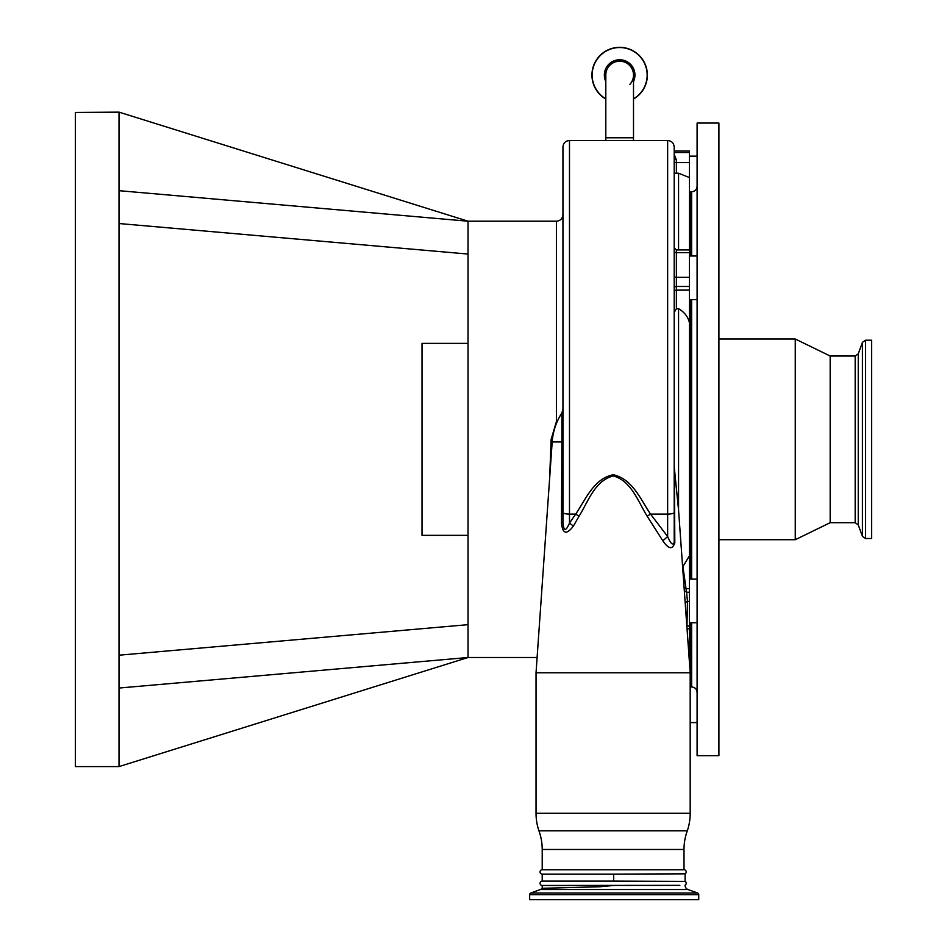 <?xml version="1.0" encoding="UTF-8"?>
<svg xmlns="http://www.w3.org/2000/svg" width="947" height="947" viewBox="0 0 947 947"><rect width="100%" height="100%" fill="white"/><g stroke="black" fill="none" stroke-linecap="round" stroke-linejoin="round"><path stroke-width="1.42" d="M619.658 61.2A13.85 13.85 0 0 1 633.507 75.062A13.85 13.85 0 0 0 619.658 61.2A13.85 13.85 0 0 0 605.808 75.05A13.85 13.85 0 0 1 619.658 61.2A13.85 13.85 0 0 0 605.808 75.05A13.85 13.85 0 0 1 605.808 75.05L605.808 140.499M119.014 223.528L468.043 254.056L468.043 221.207L119.014 112.137L119.014 766.585L468.043 657.502L468.043 624.665L119.014 655.194M119.014 112.137L75.381 112.433L75.381 766.585L119.014 766.585M549.639 478.33L551.142 439.361L556.398 421.616L556.398 221.207C560.375 220.829 562.554 218.639 562.944 214.673L562.944 421.084M468.043 254.056L468.043 624.665M468.043 343.37L422.019 343.37L422.019 535.339L468.043 535.339M685.107 885.327A4.368 4.368 0 0 0 687.972 889.517L540.441 889.517A4.368 4.368 0 0 0 542.217 888.298L542.217 885.469A2.178 2.178 0 0 1 540.039 883.291A2.178 2.178 0 0 1 542.217 881.112L613.656 881.112L613.656 874.128L685.107 873.832A2.178 2.178 0 0 0 684.006 869.76L684.006 849.471A54.535 54.535 0 0 1 687.297 830.827A54.535 54.535 0 0 0 690.185 813.272L690.185 672.772L536.038 672.772L552.184 441.953L561.879 441.953L561.879 412.951A61.082 61.082 0 0 0 552.184 441.953M679.863 885.35L542.217 885.469L613.632 885.469L599.711 886.771L542.217 888.298M685.012 885.232A2.178 2.178 0 0 0 685.107 881.397L613.656 881.112M542.217 881.112L542.217 874.128A2.178 2.178 0 0 1 540.039 871.95A2.178 2.178 0 0 1 542.217 869.76L684.006 869.76M542.217 874.128L613.656 874.128M674.193 173.218L678.561 173.218L689.463 177.586L689.463 322.939C688.22 317.02 684.586 312.273 678.561 308.71L678.561 510.031L690.185 672.772M678.561 510.031L674.371 468.209L674.809 542.619C672.595 549.887 668.606 549.296 662.864 540.844L647.156 516.198C638.183 501.697 631.187 480.603 613.265 475.974C594.87 480.603 588.371 501.247 579.067 516.198L573.373 526.07C566.519 535.162 562.554 534.037 561.464 522.72L561.879 441.953L562.944 441.491M678.561 308.71L676.371 308.71L674.193 312.474M687.297 830.827L538.926 830.827A54.535 54.535 0 0 1 542.217 849.471L684.006 849.471M538.938 830.827A54.535 54.535 0 0 1 536.038 813.272L536.038 672.772M542.217 869.76L542.217 849.471M689.463 151.129L689.463 199.758L690.552 199.758M684.421 590.632L686.587 592.254L687.475 601.392L686.954 626.535M689.463 322.939L689.463 662.45L689.463 628.796L687.108 628.796M562.944 439.361L562.944 147.045C563.323 143.068 565.513 140.89 569.49 140.499L569.49 514.103A6.546 1.634 180 0 1 562.944 512.469L562.944 409.388L561.879 412.951M674.193 512.469A6.546 1.634 180 0 1 667.647 514.103L667.647 140.499C671.624 140.89 673.802 143.068 674.193 147.045L674.193 542.158C672.938 545.803 670.748 543.921 667.647 536.511L662.864 540.844M685.107 873.832L685.107 881.397L679.863 881.361M540.441 889.517L530.817 893.009A1.74 1.74 0 0 0 529.669 894.655L529.669 899.65L698.732 899.65L698.732 894.655L529.669 894.655M687.972 889.517L697.584 893.009A1.74 1.74 0 0 1 698.732 894.655M591.958 75.05A27.7 27.7 0 0 0 605.808 99.044A27.7 27.7 0 0 1 619.658 47.35A27.7 27.7 0 0 1 633.507 99.044A27.7 27.7 0 0 0 647.357 75.05M605.808 137.777L633.507 137.777L633.507 140.499M697.099 123.051L697.099 755.67L718.915 755.67L718.915 123.051L697.099 123.051M697.039 299.607L697.099 300.4M697.099 578.321L697.039 579.102M691.641 255.986L691.641 191.768L690.552 191.768L690.552 255.986M871.619 340.21L871.619 538.512L865.511 538.512L865.511 340.21L871.619 340.21M830.176 356.025L830.176 522.697L795.267 539.707L795.267 339.014L830.176 356.025L855.177 356.025L855.177 522.697L858.242 524.851L862.433 536.357L865.511 538.512M697.099 579.102L689.463 579.102L689.463 299.607L697.099 299.607M689.463 252.624L676.371 252.624L676.371 249.925L689.463 249.925L689.463 219.444M690.552 299.607L690.552 579.102M690.552 622.735L690.552 686.954L691.641 686.954C694.956 687.285 696.779 689.096 697.099 692.411M629.909 84.366A13.85 13.85 0 0 0 633.507 75.05A13.85 13.85 0 0 1 629.909 84.366M674.193 464.575L674.371 468.209M119.014 688.043L468.043 657.502L537.103 657.502M556.398 221.207L468.043 221.207L119.014 190.678M579.067 516.198L575.705 514.103L569.49 514.103L569.49 523.075L575.705 514.103C585.802 499.247 593.911 478.555 613.265 474.743C632.572 479.004 640.492 499.329 650.518 514.103L667.647 536.511L667.647 514.103L650.518 514.103L647.156 516.198M562.944 486.651L562.944 214.673M573.373 526.07L569.49 523.075C565.821 531.717 563.643 531.445 562.944 522.27L562.944 512.469M689.463 290.125L676.371 290.125A2.178 1.764 180 0 0 674.193 291.889L674.193 288.231A2.178 1.764 180 0 1 676.371 286.468L676.371 308.71M674.193 253.062L674.193 257.643M678.561 173.218L678.561 249.925M682.775 566.756L689.463 555.782M682.929 566.626L686.019 588.596L689.463 588.596M674.193 154.337L676.371 159.83L676.371 173.218M562.944 522.27L561.464 522.72M674.193 542.158L674.809 542.619M686.918 626.097L689.463 626.097M685.297 602.825L687.475 601.392L689.463 601.392M557.061 421.936L556.398 421.616L557.203 421.604M536.038 813.272L690.185 813.272M683.852 586.986L686.019 588.596L686.587 592.254L689.463 592.254M674.193 276.05A2.178 1.278 180 0 0 676.371 277.329L676.371 286.468L689.463 286.468M674.193 251.346A2.178 1.278 180 0 0 676.371 252.624L676.371 277.329L689.463 277.329M697.584 893.009L530.817 893.009M633.507 98.831A27.522 27.522 0 0 0 619.658 47.539A27.522 27.522 0 0 0 605.808 98.831M633.507 81.525A15.282 15.282 0 0 0 619.658 59.768A15.282 15.282 0 0 0 605.808 81.525M691.641 299.607L691.641 579.102M691.641 622.735L691.641 686.954M855.177 356.025L858.242 353.87L862.433 342.364L862.433 536.357M858.242 353.87L858.242 524.851M674.193 161.913A2.178 0.675 180 0 0 676.371 162.588L689.463 162.588M689.463 152.538L674.193 152.538M674.193 159.155L676.371 159.83M552.208 441.527L550.941 441.432M633.507 137.777L633.507 75.05M697.099 722.585L690.185 722.585M697.099 622.735L689.463 622.735M862.433 342.364L865.511 340.21M718.915 339.014L795.267 339.014M690.114 671.719L690.552 673.873M689.463 208.127L690.552 204.848M718.915 539.707L795.267 539.707M830.176 522.697L855.177 522.697M691.641 191.768C694.956 191.436 696.779 189.625 697.099 186.31M697.099 156.137L689.463 156.137M697.099 255.986L689.463 255.986M667.647 140.499L569.49 140.499M674.193 151.023L689.463 151.023M676.371 249.925L674.193 247.747"/></g></svg>
